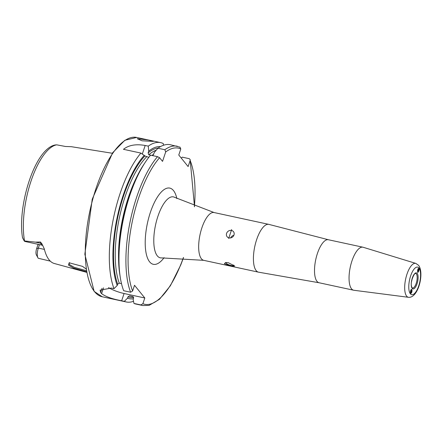 <?xml version="1.0" encoding="UTF-8"?>
<svg xmlns="http://www.w3.org/2000/svg" width="443" height="443" viewBox="0 0 443 443"><rect width="100%" height="100%" fill="white"/><g stroke="black" fill="none" stroke-linecap="round" stroke-linejoin="round"><path stroke-width="0.66" d="M86.446 271.697L73.577 268.109L68.51 265.119L69.147 262.799L82.542 266.381L85.992 268.907M69.645 262.638L69.097 263.286L69.457 264.56L74.147 267.295L86.269 270.679M148.388 140.016L137.258 138.725L142.092 140.802L153.333 141.4L148.388 140.016M411.962 291.333L411.608 289.334L410.567 293.194M418.613 268.48L417.727 272.456L418.796 268.602M412.101 278.924A6.518 2.414 -77.8 0 1 411.514 281.632M258.762 272.212A24.448 9.059 -77.8 0 1 258.502 272.168A24.448 9.059 -77.8 0 1 256.181 270.623A24.448 9.059 -77.8 0 1 255.65 242.925A24.448 9.059 -77.8 0 1 268.829 224.374A24.448 9.059 -77.8 0 1 269.084 224.44L328.379 239.741A22.006 8.151 -77.8 0 0 316.518 256.436A22.006 8.151 -77.8 0 0 317 281.366A22.006 8.151 -77.8 0 0 319.087 282.756L258.762 272.212M351.537 288.83A22.006 8.151 -77.8 0 1 351.055 263.901A22.006 8.151 -77.8 0 1 362.917 247.205A22.006 8.151 -77.8 0 1 363.166 247.266L415.811 263.402A17.349 6.429 -77.8 0 0 406.336 276.255A17.349 6.429 -77.8 0 0 406.646 296.173A17.349 6.429 -77.8 0 0 408.49 297.303L353.874 290.265A22.006 8.151 -77.8 0 1 353.625 290.22A22.006 8.151 -77.8 0 1 351.537 288.83M226.235 262.472A4.076 1.08 -161.5 0 0 225.969 262.716A4.076 1.08 -161.5 0 0 231.002 265.451A4.076 1.08 -161.5 0 0 233.699 265.302A4.076 1.08 -161.5 0 0 233.699 265.091M231.091 266.143L224.368 263.751L225.576 262.522L228.3 262.699L234.724 265.988L231.091 266.143M231.534 230.46A4.076 3.627 -39 0 0 227.148 232.282A4.076 3.627 -39 0 0 227.121 236.745A4.076 3.627 -39 0 0 229.042 237.908A4.076 3.627 -39 0 0 233.428 236.086A4.076 3.627 -39 0 0 233.455 231.623A4.076 3.627 -39 0 0 231.534 230.46M233.86 235.322A4.076 3.627 -39 0 0 230.653 237.913M228.671 238.467L231.645 229.579L228.671 238.467M41.913 243.827A3.095 2.309 -14.3 0 0 40.734 243.273A7.952 2.946 -77.8 0 0 41.365 244.674A7.952 2.946 -77.8 0 0 42.118 245.178L25.024 241.485A7.952 2.946 -77.8 0 1 24.271 240.981A7.952 2.946 -77.8 0 1 24.215 240.903L35.484 242.138L40.402 241.989L41.913 243.827L44.272 248.811A59.107 21.901 -77.8 0 0 49.134 259.869A59.107 21.901 -77.8 0 0 54.306 263.496L86.557 272.307M112.284 153.256L71.783 146.766A58.703 21.751 -77.8 0 0 70.764 146.672L65.459 146.478L56.71 144.833L55.059 144.983C34.731 148.998 17.26 205.923 22.493 237.598L24.215 240.903M121.498 283.642L119.267 283.16L117.672 284.135L117.223 285.486L114.023 288.637L111.376 288.066L100.096 290.143L100.644 292.452A81.501 30.196 102.2 0 0 101.104 293.05A81.501 30.196 102.2 0 0 101.58 293.609C105.5 296.622 112.195 299.014 121.653 300.775L124.3 301.345L127.501 298.194L127.955 296.843L129.55 295.869L132.972 296.622M114.023 288.637A81.501 30.196 -77.8 0 1 140.913 153.079L144.894 155.964L148.809 157.326M163.583 145.226L163.24 143.521A81.501 30.196 -77.8 0 0 160.693 142.64A81.501 30.196 -77.8 0 0 148.255 146.146L145.177 145.481C135.907 143.848 128.669 145.127 123.47 149.313L140.913 153.079M133.526 301.295A81.501 30.196 -77.8 0 1 126.272 301.965A81.501 30.196 -77.8 0 1 124.3 301.345M44.416 249.409L38.342 248.097L36.669 248.523A5.266 1.949 102.2 0 0 36.248 254.603L37.932 257.798A7.952 2.946 102.2 0 0 38.248 258.258L50.303 261.143M36.669 248.523L37.926 244.769L38.646 244.431M23.8 240.189L22.493 237.598M117.223 285.486A77.68 28.778 -77.8 0 1 144.346 155.277M133.077 296.666A74.939 27.765 -77.8 0 1 132.834 296.583L133.609 298.061L133.155 299.418L133.958 303.433L140.891 304.928L142.884 303.721L144.806 297.984L134.522 285.275L132.607 291.012L130.613 292.219L123.675 290.724A81.501 30.196 -77.8 0 1 120.302 277.578L119.837 274.654A77.68 28.778 -77.8 0 1 143.56 164.862L145.188 162.393A81.501 30.196 -77.8 0 1 150.57 155.166L157.509 156.667L159.591 157.73L162.537 161.379L165.682 151.977A79.867 29.592 -77.8 0 1 180.799 148.948L179.83 147.104M120.302 277.578A81.501 30.196 -77.8 0 1 145.188 162.393M148.255 146.146L148.732 151.129A77.68 28.778 -77.8 0 1 160.488 146.6M133.382 298.737A77.68 28.778 -77.8 0 1 127.501 298.194M148.732 151.129L148.145 152.89L148.787 154.762L152.071 155.476L153.128 155.133L154.386 152.353L157.913 148.233A81.501 30.196 -77.8 0 1 170.35 144.728L180.14 147.209M181.276 158.101L182.239 157.16L189.172 158.66L190.125 159.441L190.147 160.499L188.114 166.562L178.773 155.011L180.799 148.948M140.891 304.928A81.501 30.196 -77.8 0 0 142.862 305.548L135.923 304.053A81.501 30.196 -77.8 0 1 133.958 303.433M157.913 148.233L164.851 149.728L165.682 151.977M108.524 287.612A16.302 4.33 -161.5 0 0 124.084 293.51L144.806 297.984M37.932 257.798A7.952 2.946 102.2 0 1 38.342 248.097L39.505 244.614M417.572 272.356A1.988 0.759 104.5 0 0 417.827 272.367A1.988 0.759 104.5 0 0 418.303 271.941A1.988 0.759 104.5 0 0 419 269.244A1.988 0.759 104.5 0 0 418.43 268.547A1.988 0.759 104.5 0 0 417.799 269.228M417.721 269.959L417.511 271.315L417.915 271.814L418.535 270.955L418.746 269.599L418.342 269.1L417.721 269.959M418.103 269.433L418.746 269.599M417.605 270.717L418.535 270.955M411.054 293.277A1.988 0.714 99.9 0 0 411.453 292.878A1.988 0.714 99.9 0 0 411.957 289.966A1.988 0.714 99.9 0 0 411.414 289.401A1.988 0.714 99.9 0 0 410.473 291.644A1.988 0.714 99.9 0 0 411.054 293.277M411.641 291.837L411.768 290.464L411.364 289.96L410.7 292.214L411.104 292.718L411.641 291.837L410.75 291.682M411.126 290.353L411.768 290.464M416.337 273.995A7.409 2.747 -77.8 0 1 416.426 282.634A7.409 2.747 -77.8 0 1 412.322 287.95L412.062 287.734C408.861 281.787 416.243 270.446 415.44 273.503A7.409 2.747 -77.8 0 1 416.337 273.995M410.368 293.792A14.104 5.222 -77.8 0 1 410.639 275.9A14.104 5.222 -77.8 0 1 418.995 268.009A14.104 5.222 -77.8 0 1 418.724 285.896A14.104 5.222 -77.8 0 1 410.368 293.792M412.167 288.404A8.212 3.04 -77.8 0 1 412.328 277.988A8.212 3.04 -77.8 0 1 417.19 273.392A8.212 3.04 -77.8 0 1 417.035 283.808A8.212 3.04 -77.8 0 1 412.167 288.404M258.502 272.168L203.747 260.34A24.448 9.059 -77.8 0 1 201.432 258.795A24.448 9.059 -77.8 0 1 200.895 231.096A24.448 9.059 -77.8 0 1 214.074 212.54L174.542 197.29M203.747 260.34L161.651 257.898A31.171 11.551 -77.8 0 1 157.315 255.855A31.171 11.551 -77.8 0 1 157.132 218.787A31.171 11.551 -77.8 0 1 174.725 197.384M164.087 257.676A38.984 14.442 -77.8 0 1 149.629 261.852A38.984 14.442 -77.8 0 1 150.376 212.391A38.984 14.442 -77.8 0 1 173.479 190.562A38.984 14.442 -77.8 0 1 176.857 198.591M94.52 291.627A81.501 30.196 -77.8 0 1 92.737 199.295A81.501 30.196 -77.8 0 1 136.666 137.452L124.837 140.281L112.633 152.757L92.238 199.184L84.84 254.249L94.137 291.394L102.239 296.771A81.501 30.196 -77.8 0 1 94.52 291.627M24.548 240.942A58.033 21.502 -77.8 0 1 31.043 181.037A58.033 21.502 -77.8 0 1 56.71 144.833M117.672 284.135A76.24 28.247 -77.8 0 1 144.894 155.964M119.267 283.16A74.939 27.765 -77.8 0 1 146.589 156.844M118.591 259.365A74.939 27.765 -77.8 0 1 136.112 178.269M130.613 292.219A81.501 30.196 -77.8 0 1 157.509 156.667M132.607 291.012A79.867 29.592 -77.8 0 1 159.591 157.73M148.145 152.89A76.24 28.247 -77.8 0 1 158.195 148.034M133.631 297.325A76.24 28.247 -77.8 0 1 127.955 296.843M148.787 154.762A74.939 27.765 -77.8 0 1 156.196 150.227M133.232 296.755L130.84 296.24A74.939 27.765 -77.8 0 1 129.55 295.869M152.071 155.476A74.939 27.765 -77.8 0 1 153.815 154.059M164.851 149.728A81.501 30.196 -77.8 0 1 177.289 146.229M190.147 160.499A79.867 29.592 -77.8 0 1 194.394 206.72M183.419 257.516A79.867 29.592 -77.8 0 1 142.884 303.721M100.644 292.452L102.023 288.332M101.58 293.609L103.507 287.839M121.653 300.775L124.084 293.51M145.177 145.481L142.33 153.987M23.064 238.555L22.482 237.509M35.484 242.138L40.734 243.273L40.402 241.989M362.917 247.205L328.379 239.741M408.49 297.303C418.319 298.36 424.499 272.805 418.569 265.318L415.811 263.402M268.829 224.374L214.074 212.54M160.693 142.64L136.666 137.452M126.272 301.965L102.239 296.771M142.862 305.548L149.086 305.388L159.441 299.335L170.389 285.729L180.777 264.897L183.552 257.527M194.516 206.765L190.125 159.441M42.118 245.178L42.827 245.56M353.625 290.22L319.087 282.756"/></g></svg>
